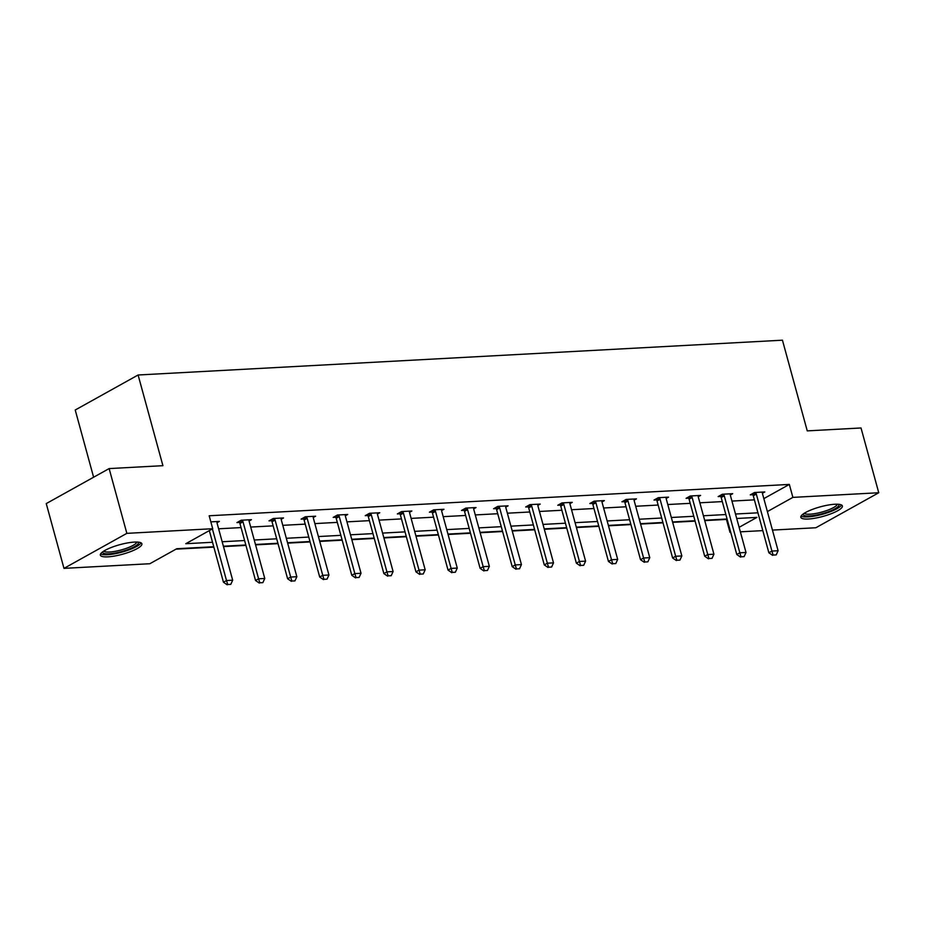<?xml version="1.0" encoding="UTF-8"?>
<svg xmlns="http://www.w3.org/2000/svg" width="925" height="925" viewBox="0 0 925 925"><rect width="100%" height="100%" fill="white"/><g stroke="black" fill="none" stroke-linecap="round" stroke-linejoin="round"><path stroke-width="1.39" d="M134.379 542.096A21.529 4.96 -15.3 0 1 141.883 543.784A21.529 4.96 -15.3 0 1 130.575 551.612A21.529 4.96 -15.3 0 1 107.867 556.85A21.529 4.96 -15.3 0 1 100.351 555.15A21.529 4.96 -15.3 0 1 111.671 547.334A21.529 4.96 -15.3 0 1 134.379 542.096M834.859 504.252A21.529 4.96 -15.3 0 1 842.374 505.952A21.529 4.96 -15.3 0 1 831.055 513.768A21.529 4.96 -15.3 0 1 808.346 519.018A21.529 4.96 -15.3 0 1 800.83 517.318A21.529 4.96 -15.3 0 1 812.15 509.502A21.529 4.96 -15.3 0 1 834.859 504.252M93.61 477.219L75.226 410.006L138.102 374.995L782.446 340.192L807.247 430.877L861.025 427.974L878.75 492.748L815.862 527.747L772.444 530.094M762.801 530.615L740.37 531.829M730.727 532.349L729.998 532.384L730.634 532.037M704.734 520.602L726.46 519.434L729.998 532.384M175.981 549.161L213.848 547.126M223.492 546.606L245.934 545.392M255.577 544.871L278.009 543.657M287.652 543.137L310.095 541.923M319.738 541.403L342.181 540.188M351.824 539.668L374.267 538.454M383.91 537.934L406.341 536.72M415.984 536.199L438.427 534.997M448.07 534.465L470.513 533.262M480.156 532.742L502.599 531.528M512.242 531.008L534.673 529.794M544.328 529.273L566.759 528.059M576.402 527.539L598.845 526.325M608.488 525.805L630.931 524.591M640.574 524.07L663.005 522.856M672.66 522.336L695.091 521.133M213.744 546.733L176.767 548.733L149.838 563.73L63.975 568.366L126.852 533.355L212.715 528.718L185.775 543.715L212.519 542.27M126.852 533.355L109.138 468.582L46.25 503.593L63.975 568.366M249.079 520.995L251.45 519.677L241.171 520.232L236.927 522.59L239.494 522.452M313.24 517.526L315.622 516.208L305.342 516.763L301.087 519.133L303.654 518.994M377.412 514.069L379.782 512.739L369.503 513.294L365.259 515.664L367.826 515.526M441.572 510.6L443.954 509.27L433.675 509.837L429.42 512.196L431.987 512.057M505.744 507.131L508.114 505.813L497.835 506.368L493.592 508.727L496.158 508.588M569.904 503.663L572.286 502.344L562.007 502.899L557.752 505.27L560.319 505.131M634.076 500.205L636.446 498.876L626.167 499.431L621.924 501.801L624.491 501.662M698.236 496.737L700.618 495.418L690.339 495.973L686.084 498.332L688.651 498.193M762.408 493.268L764.778 491.95L754.499 492.505L750.256 494.863L752.823 494.725M218.624 528.799L241.055 527.585M250.698 527.065L273.141 525.851M282.784 525.331L305.227 524.117M314.87 523.596L337.313 522.382M346.956 521.862L369.387 520.648M379.03 520.127L401.473 518.913M411.116 518.393L433.559 517.179M443.202 516.659L465.645 515.456M475.288 514.936L497.719 513.722M507.363 513.202L529.805 511.988M539.448 511.467L561.891 510.253M571.534 509.733L593.977 508.519M603.62 507.998L626.052 506.784M635.695 506.264L658.138 505.05M667.781 504.53L690.223 503.327M699.867 502.795L722.309 501.593M731.952 501.072L754.384 499.858M763.842 498.621L789.337 484.422L209.177 515.768L212.715 528.718M730.322 495.002L732.704 493.684L722.413 494.239L718.17 496.598L720.737 496.459M666.162 498.471L668.532 497.141L658.253 497.696L653.998 500.067L656.565 499.928M601.99 501.94L604.372 500.61L594.081 501.165L589.838 503.535L592.405 503.397M537.83 505.397L540.2 504.079L529.921 504.634L525.666 506.993L528.233 506.854M473.658 508.866L476.04 507.547L465.749 508.103L461.506 510.461L464.072 510.322M409.498 512.334L411.868 511.005L401.589 511.56L397.334 513.93L399.901 513.791M345.326 515.803L347.708 514.473L337.417 515.028L333.173 517.399L335.74 517.26M281.165 519.26L283.536 517.942L273.257 518.497L269.002 520.856L271.568 520.717M216.993 522.729L219.375 521.411L210.842 521.862M109.138 468.582L162.916 465.68L138.102 374.995M789.337 484.422L792.887 497.384L878.75 492.748M739.133 527.308L756.939 517.387L736.716 518.486M727.073 519.006L704.63 520.22M694.987 520.74L672.544 521.954M662.901 522.475L640.47 523.689M630.827 524.209L608.384 525.412M598.741 525.932L576.298 527.146M566.655 527.666L544.212 528.88M534.569 529.401L512.138 530.615M502.483 531.135L480.052 532.349M470.409 532.869L447.966 534.083M438.323 534.604L415.88 535.818M406.237 536.338L383.806 537.552M374.151 538.072L351.72 539.275M342.077 539.795L319.634 541.009M309.991 541.53L287.548 542.744M277.905 543.264L255.462 544.478M245.819 544.998L223.387 546.212M767.38 511.583L792.887 497.384M222.162 541.749L244.605 540.535M254.248 540.015L276.691 538.801M286.334 538.281L308.765 537.067M318.408 536.546L340.851 535.344M350.494 534.812L372.937 533.609M382.58 533.089L405.023 531.875M414.666 531.355L437.097 530.141M446.74 529.62L469.183 528.406M478.826 527.886L501.269 526.672M510.912 526.152L533.355 524.938M542.998 524.417L565.429 523.203M575.072 522.683L597.515 521.48M607.158 520.96L629.601 519.746M639.244 519.226L661.687 518.012M671.33 517.491L693.762 516.277M703.405 515.757L725.847 514.543M735.491 514.023L757.933 512.808M726.46 519.434L727.096 519.087M773.115 555.069L776.202 554.896L773.115 555.069L771.924 551.069L768.86 552.768L753.274 495.777A2.763 1.954 60.9 0 0 752.962 494.991L752.291 493.73M762.362 492.077L762.385 492.944A2.763 1.954 60.9 0 0 762.501 493.742L778.098 550.733L771.924 551.069L756.326 494.066A2.763 1.954 60.9 0 0 756.014 493.291L755.575 492.447M776.202 554.896L778.098 550.733M768.86 552.768L772.606 555.347M741.029 556.804L744.116 556.63L741.029 556.804L739.838 552.803L736.786 554.503L721.188 497.511A2.763 1.954 60.9 0 0 720.876 496.725L720.205 495.465M730.288 493.811L730.299 494.678A2.763 1.954 60.9 0 0 730.415 495.465L746.013 552.468L739.838 552.803L724.252 495.8A2.763 1.954 60.9 0 0 723.94 495.025L723.489 494.181M744.116 556.63L746.013 552.468M736.786 554.503L740.52 557.081M708.943 558.527L712.03 558.365L708.943 558.527L707.764 554.538L704.7 556.237L689.102 499.234A2.763 1.954 60.9 0 0 688.79 498.459L688.119 497.199M698.202 495.546L698.213 496.413A2.763 1.954 60.9 0 0 698.34 497.199L713.927 554.202L707.764 554.538L692.166 497.534A2.763 1.954 60.9 0 0 691.854 496.76L691.403 495.916M712.03 558.365L713.927 554.202M704.7 556.237L708.434 558.816M838.848 504.31A18.639 4.301 -15.3 0 1 838.79 505.721A18.639 4.301 -15.3 0 1 819.33 514.427A18.639 4.301 -15.3 0 1 803.027 514.115M804.288 513.248A17.251 3.978 164.7 0 0 820.822 512.346A17.251 3.978 164.7 0 0 837.125 504.715A17.251 3.978 164.7 0 0 837.322 504.217M801.096 516.058A21.391 4.937 164.7 0 0 822.071 514.393A21.391 4.937 164.7 0 0 841.426 505.154A21.391 4.937 164.7 0 0 841.507 505.004M138.368 542.143A18.639 4.301 -15.3 0 1 138.311 543.553A18.639 4.301 -15.3 0 1 118.851 552.26A18.639 4.301 -15.3 0 1 102.548 551.947M103.808 551.092A17.251 3.978 164.7 0 0 120.343 550.178A17.251 3.978 164.7 0 0 136.646 542.547A17.251 3.978 164.7 0 0 136.842 542.05M100.605 553.89A21.391 4.937 164.7 0 0 121.591 552.225A21.391 4.937 164.7 0 0 140.947 542.987A21.391 4.937 164.7 0 0 141.028 542.836M676.869 560.261L679.944 560.099L676.869 560.261L675.678 556.272L672.614 557.972L657.028 500.968A2.763 1.954 60.9 0 0 656.715 500.194L656.045 498.933M666.116 497.28L666.139 498.147A2.763 1.954 60.9 0 0 666.254 498.933L681.841 555.937L675.678 556.272L660.08 499.269A2.763 1.954 60.9 0 0 659.768 498.494L659.317 497.638M679.944 560.099L681.841 555.937M672.614 557.972L676.36 560.55M644.783 561.995L647.87 561.833L644.783 561.995L643.592 558.006L640.528 559.706L624.942 502.703A2.763 1.954 60.9 0 0 624.629 501.928L623.959 500.668M634.03 499.014L634.053 499.882A2.763 1.954 60.9 0 0 634.168 500.668L649.766 557.671L643.592 558.006L627.994 501.003A2.763 1.954 60.9 0 0 627.682 500.217L627.231 499.373M647.87 561.833L649.766 557.671M640.528 559.706L644.274 562.284M612.697 563.73L615.784 563.568L612.697 563.73L611.506 559.741L608.453 561.44L592.856 504.437A2.763 1.954 60.9 0 0 592.543 503.663L591.873 502.402M601.944 500.737L601.967 501.616A2.763 1.954 60.9 0 0 602.082 502.402L617.68 559.405L611.506 559.741L595.92 502.738A2.763 1.954 60.9 0 0 595.607 501.951L595.157 501.107M615.784 563.568L617.68 559.405M608.453 561.44L612.188 564.019M580.611 565.464L583.698 565.291L580.611 565.464L579.432 561.463L576.368 563.175L560.77 506.172A2.763 1.954 60.9 0 0 560.457 505.385L559.787 504.137M569.869 502.472L569.881 503.339A2.763 1.954 60.9 0 0 570.008 504.137L585.594 561.14L579.432 561.463L563.834 504.472A2.763 1.954 60.9 0 0 563.522 503.686L563.071 502.842M583.698 565.291L585.594 561.14M576.368 563.175L580.102 565.742M548.537 567.198L551.612 567.025L548.537 567.198L547.346 563.198L544.282 564.909L528.695 507.906A2.763 1.954 60.9 0 0 528.383 507.12L527.712 505.859M537.783 504.206L537.807 505.073A2.763 1.954 60.9 0 0 537.922 505.871L553.508 562.863L547.346 563.198L531.748 506.195A2.763 1.954 60.9 0 0 531.436 505.42L530.985 504.576M551.612 567.025L553.508 562.863M544.282 564.909L548.028 567.476M516.451 568.933L519.538 568.759L516.451 568.933L515.26 564.932L512.196 566.632L496.609 509.64A2.763 1.954 60.9 0 0 496.297 508.854L495.627 507.594M505.697 505.94L505.721 506.808A2.763 1.954 60.9 0 0 505.836 507.605L521.434 564.597L515.26 564.932L499.662 507.929A2.763 1.954 60.9 0 0 499.35 507.154L498.899 506.31M519.538 568.759L521.434 564.597M512.196 566.632L515.942 569.21M484.365 570.656L487.452 570.494L484.365 570.656L483.174 566.667L480.121 568.366L464.523 511.375A2.763 1.954 60.9 0 0 464.211 510.588L463.541 509.328M473.612 507.675L473.635 508.542A2.763 1.954 60.9 0 0 473.75 509.328L489.348 566.331L483.174 566.667L467.587 509.663A2.763 1.954 60.9 0 0 467.275 508.889L466.824 508.045M487.452 570.494L489.348 566.331M480.121 568.366L483.856 570.945M452.279 572.39L455.366 572.228L452.279 572.39L451.099 568.401L448.035 570.101L432.438 513.097A2.763 1.954 60.9 0 0 432.125 512.323L431.455 511.062M441.537 509.409L441.549 510.276A2.763 1.954 60.9 0 0 441.664 511.062L457.262 568.066L451.099 568.401L435.502 511.398A2.763 1.954 60.9 0 0 435.189 510.623L434.738 509.779M455.366 572.228L457.262 568.066M448.035 570.101L451.77 572.679M420.204 574.124L423.28 573.962L420.204 574.124L419.013 570.135L415.949 571.835L400.363 514.832A2.763 1.954 60.9 0 0 400.051 514.057L399.38 512.797M409.451 511.143L409.474 512.011A2.763 1.954 60.9 0 0 409.59 512.797L425.176 569.8L419.013 570.135L403.416 513.132A2.763 1.954 60.9 0 0 403.103 512.357L402.653 511.502M423.28 573.962L425.176 569.8M415.949 571.835L419.696 574.413M388.118 575.859L391.206 575.697L388.118 575.859L386.928 571.87L383.863 573.569L368.277 516.566A2.763 1.954 60.9 0 0 367.965 515.792L367.294 514.531M377.365 512.878L377.388 513.745A2.763 1.954 60.9 0 0 377.504 514.531L393.102 571.534L386.928 571.87L371.33 514.867A2.763 1.954 60.9 0 0 371.017 514.08L370.567 513.236M391.206 575.697L393.102 571.534M383.863 573.569L387.61 576.148M356.033 577.593L359.12 577.431L356.033 577.593L354.842 573.592L351.789 575.304L336.191 518.301A2.763 1.954 60.9 0 0 335.879 517.526L335.208 516.266M345.279 514.601L345.303 515.479A2.763 1.954 60.9 0 0 345.418 516.266L361.016 573.269L354.842 573.592L339.255 516.601A2.763 1.954 60.9 0 0 338.943 515.815L338.492 514.971M359.12 577.431L361.016 573.269M351.789 575.304L355.524 577.882M323.947 579.327L327.034 579.154L323.947 579.327L322.756 575.327L319.703 577.038L304.105 520.035A2.763 1.954 60.9 0 0 303.793 519.249L303.123 517.988M313.205 516.335L313.217 517.202A2.763 1.954 60.9 0 0 313.332 518L328.93 575.003L322.756 575.327L307.169 518.335A2.763 1.954 60.9 0 0 306.857 517.549L306.406 516.705M327.034 579.154L328.93 575.003M319.703 577.038L323.438 579.605M291.872 581.062L294.948 580.888L291.872 581.062L290.681 577.061L287.617 578.773L272.031 521.769A2.763 1.954 60.9 0 0 271.719 520.983L271.048 519.723M281.119 518.069L281.131 518.937A2.763 1.954 60.9 0 0 281.258 519.734L296.844 576.726L290.681 577.061L275.083 520.058A2.763 1.954 60.9 0 0 274.771 519.283L274.32 518.439M294.948 580.888L296.844 576.726M287.617 578.773L291.352 581.339M259.786 582.796L262.873 582.623L259.786 582.796L258.595 578.796L255.531 580.495L239.945 523.504A2.763 1.954 60.9 0 0 239.633 522.717L238.962 521.457M249.033 519.804L249.056 520.671A2.763 1.954 60.9 0 0 249.172 521.457L264.77 578.46L258.595 578.796L242.998 521.793A2.763 1.954 60.9 0 0 242.685 521.018L242.234 520.174M262.873 582.623L264.77 578.46M255.531 580.495L259.278 583.074M227.7 584.519L230.787 584.357L227.7 584.519L226.509 580.53L223.457 582.23L209.327 530.603M216.947 521.538L216.97 522.405A2.763 1.954 60.9 0 0 217.086 523.192L232.684 580.195L226.509 580.53L212.392 528.903M230.787 584.357L232.684 580.195M223.457 582.23L227.192 584.808M756.014 493.291L752.962 494.991M756.326 494.066L753.274 495.777M723.94 495.025L720.876 496.725M724.252 495.8L721.188 497.511M691.854 496.76L688.79 498.459M692.166 497.534L689.102 499.234M659.768 498.494L656.715 500.194M660.08 499.269L657.028 500.968M627.682 500.217L624.629 501.928M627.994 501.003L624.942 502.703M595.607 501.951L592.543 503.663M595.92 502.738L592.856 504.437M563.522 503.686L560.457 505.385M563.834 504.472L560.77 506.172M531.436 505.42L528.383 507.12M531.748 506.195L528.695 507.906M499.35 507.154L496.297 508.854M499.662 507.929L496.609 509.64M467.275 508.889L464.211 510.588M467.587 509.663L464.523 511.375M435.189 510.623L432.125 512.323M435.502 511.398L432.438 513.097M403.103 512.357L400.051 514.057M403.416 513.132L400.363 514.832M371.017 514.08L367.965 515.792M371.33 514.867L368.277 516.566M338.943 515.815L335.879 517.526M339.255 516.601L336.191 518.301M306.857 517.549L303.793 519.249M307.169 518.335L304.105 520.035M274.771 519.283L271.719 520.983M275.083 520.058L272.031 521.769M242.685 521.018L239.633 522.717M242.998 521.793L239.945 523.504"/></g></svg>
